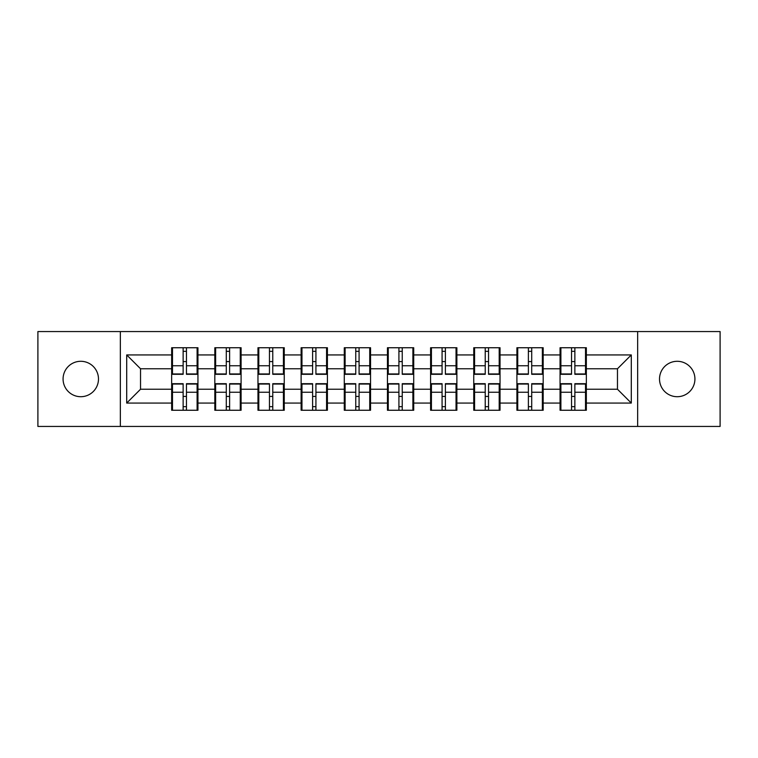 <?xml version="1.0" encoding="UTF-8"?>
<svg xmlns="http://www.w3.org/2000/svg" width="758" height="758" viewBox="0 0 758 758"><rect width="100%" height="100%" fill="white"/><g stroke="black" fill="none" stroke-linecap="round" stroke-linejoin="round"><path stroke-width="1.14" d="M677.216 396.709A17.709 17.709 0 0 1 659.517 379A17.709 17.709 0 0 1 677.216 361.291A17.709 17.709 0 0 1 694.925 379A17.709 17.709 0 0 1 677.216 396.709M80.784 396.709A17.709 17.709 0 0 1 63.075 379A17.709 17.709 0 0 1 80.784 361.291A17.709 17.709 0 0 1 98.483 379A17.709 17.709 0 0 1 80.784 396.709M637.658 426.441L720.1 426.441L720.1 331.559L637.658 331.559L637.658 426.441L120.342 426.441L120.342 331.559L37.9 331.559L37.9 426.441L120.342 426.441M586.341 396.567L585.517 396.567M560.892 396.567L560.058 396.567M560.058 361.433L560.892 361.433M585.517 361.433L586.341 361.433M586.341 357.833L585.517 357.833M560.892 357.833L560.058 357.833M560.058 400.167L560.892 400.167M585.517 400.167L586.341 400.167M543.183 396.567L542.358 396.567M517.733 396.567L516.909 396.567M516.909 361.433L517.733 361.433M542.358 361.433L543.183 361.433M543.183 357.833L542.358 357.833M517.733 357.833L516.909 357.833M516.909 400.167L517.733 400.167M542.358 400.167L543.183 400.167M500.034 396.567L499.2 396.567M474.584 396.567L473.75 396.567M473.75 361.433L474.584 361.433M499.2 361.433L500.034 361.433M500.034 357.833L499.2 357.833M474.584 357.833L473.75 357.833M473.75 400.167L474.584 400.167M499.2 400.167L500.034 400.167M456.875 396.567L456.041 396.567M431.425 396.567L430.591 396.567M430.591 361.433L431.425 361.433M456.041 361.433L456.875 361.433M456.875 357.833L456.041 357.833M431.425 357.833L430.591 357.833M430.591 400.167L431.425 400.167M456.041 400.167L456.875 400.167M413.716 396.567L412.892 396.567M388.267 396.567L387.442 396.567M387.442 361.433L388.267 361.433M412.892 361.433L413.716 361.433M413.716 357.833L412.892 357.833M388.267 357.833L387.442 357.833M387.442 400.167L388.267 400.167M412.892 400.167L413.716 400.167M370.558 396.567L369.733 396.567M345.108 396.567L344.284 396.567M344.284 361.433L345.108 361.433M369.733 361.433L370.558 361.433M370.558 357.833L369.733 357.833M345.108 357.833L344.284 357.833M344.284 400.167L345.108 400.167M369.733 400.167L370.558 400.167M327.409 396.567L326.575 396.567M301.959 396.567L301.125 396.567M301.125 361.433L301.959 361.433M326.575 361.433L327.409 361.433M327.409 357.833L326.575 357.833M301.959 357.833L301.125 357.833M301.125 400.167L301.959 400.167M326.575 400.167L327.409 400.167M284.25 396.567L283.416 396.567M258.8 396.567L257.966 396.567M257.966 361.433L258.8 361.433M283.416 361.433L284.25 361.433M284.25 357.833L283.416 357.833M258.8 357.833L257.966 357.833M257.966 400.167L258.8 400.167M283.416 400.167L284.25 400.167M241.091 396.567L240.267 396.567M215.642 396.567L214.817 396.567M214.817 361.433L215.642 361.433M240.267 361.433L241.091 361.433M241.091 357.833L240.267 357.833M215.642 357.833L214.817 357.833M214.817 400.167L215.642 400.167M240.267 400.167L241.091 400.167M637.658 331.559L120.342 331.559M617.467 389.233L617.467 368.767L586.341 368.767L586.341 389.233L617.467 389.233L631.3 403.066L631.3 354.934L586.341 354.934L586.341 347.742L560.058 347.742L560.058 368.767L543.183 368.767L543.183 389.233L560.058 389.233L560.058 368.767M631.3 403.066L586.341 403.066L586.341 410.258L560.058 410.258L560.058 403.066L543.183 403.066L543.183 410.258L516.909 410.258L516.909 403.066L500.034 403.066L500.034 410.258L473.75 410.258L473.75 403.066L456.875 403.066L456.875 410.258L430.591 410.258L430.591 403.066L413.716 403.066L413.716 410.258L387.442 410.258L387.442 403.066L370.558 403.066L370.558 410.258L344.284 410.258L344.284 403.066L327.409 403.066L327.409 410.258L301.125 410.258L301.125 403.066L284.25 403.066L284.25 410.258L257.966 410.258L257.966 403.066L241.091 403.066L241.091 410.258L214.817 410.258L214.817 403.066L197.942 403.066L197.942 410.258L171.659 410.258L171.659 403.066L126.7 403.066L126.7 354.934L171.659 354.934L171.659 368.767L140.533 368.767L140.533 389.233L171.659 389.233L171.659 368.767M560.058 354.934L543.183 354.934L543.183 347.742L516.909 347.742L516.909 354.934L500.034 354.934L500.034 347.742L473.75 347.742L473.75 354.934L456.875 354.934L456.875 347.742L430.591 347.742L430.591 354.934L413.716 354.934L413.716 347.742L387.442 347.742L387.442 354.934L370.558 354.934L370.558 347.742L344.284 347.742L344.284 354.934L327.409 354.934L327.409 347.742L301.125 347.742L301.125 354.934L284.25 354.934L284.25 347.742L257.966 347.742L257.966 354.934L241.091 354.934L241.091 347.742L214.817 347.742L214.817 354.934L197.942 354.934L197.942 347.742L171.659 347.742L171.659 354.934M560.058 389.233L560.058 403.066M543.183 389.233L543.183 403.066M543.183 354.934L543.183 368.767M500.034 389.233L516.909 389.233L516.909 368.767L500.034 368.767L500.034 403.066M516.909 389.233L516.909 403.066M516.909 354.934L516.909 368.767M500.034 354.934L500.034 368.767M456.875 389.233L473.75 389.233L473.75 368.767L456.875 368.767L456.875 403.066M473.75 389.233L473.75 403.066M473.75 354.934L473.75 368.767M456.875 354.934L456.875 368.767M413.716 389.233L430.591 389.233L430.591 368.767L413.716 368.767L413.716 403.066M430.591 389.233L430.591 403.066M430.591 354.934L430.591 368.767M413.716 354.934L413.716 368.767M370.558 389.233L387.442 389.233L387.442 368.767L370.558 368.767L370.558 403.066M387.442 389.233L387.442 403.066M387.442 354.934L387.442 368.767M370.558 354.934L370.558 368.767M327.409 389.233L344.284 389.233L344.284 368.767L327.409 368.767L327.409 403.066M344.284 389.233L344.284 403.066M344.284 354.934L344.284 368.767M327.409 354.934L327.409 368.767M284.25 389.233L301.125 389.233L301.125 368.767L284.25 368.767L284.25 403.066M301.125 389.233L301.125 403.066M301.125 354.934L301.125 368.767M284.25 354.934L284.25 368.767M241.091 389.233L257.966 389.233L257.966 368.767L241.091 368.767L241.091 403.066M257.966 389.233L257.966 403.066M257.966 354.934L257.966 368.767M241.091 354.934L241.091 368.767M197.942 389.233L214.817 389.233L214.817 368.767L197.942 368.767L197.942 403.066M214.817 389.233L214.817 403.066M214.817 354.934L214.817 368.767M197.942 354.934L197.942 368.767M197.942 396.567L197.108 396.567M172.483 396.567L171.659 396.567M171.659 361.433L172.483 361.433M197.108 361.433L197.942 361.433M197.942 357.833L197.108 357.833M172.483 357.833L171.659 357.833M171.659 400.167L172.483 400.167M197.108 400.167L197.942 400.167M171.659 389.233L171.659 403.066M140.533 389.233L126.7 403.066M126.7 354.934L140.533 368.767M586.341 389.233L586.341 403.066M586.341 354.934L586.341 368.767M631.3 354.934L617.467 368.767M197.108 347.742L197.108 374.3L186.459 374.3L186.459 347.742M183.133 347.742L183.133 374.3L172.483 374.3L172.483 347.742M183.133 351.333L186.459 351.333M186.459 361.575L183.133 361.575M172.483 410.258L172.483 383.7L183.133 383.7L183.133 410.258M186.459 410.258L186.459 383.7L197.108 383.7L197.108 410.258M186.459 406.667L183.133 406.667M183.133 396.425L186.459 396.425M240.267 347.742L240.267 374.3L229.617 374.3L229.617 347.742M226.291 347.742L226.291 374.3L215.642 374.3L215.642 347.742M226.291 351.333L229.617 351.333M229.617 361.575L226.291 361.575M283.416 347.742L283.416 374.3L272.766 374.3L272.766 347.742M269.45 347.742L269.45 374.3L258.8 374.3L258.8 347.742M269.45 351.333L272.766 351.333M272.766 361.575L269.45 361.575M326.575 347.742L326.575 374.3L315.925 374.3L315.925 347.742M312.609 347.742L312.609 374.3L301.959 374.3L301.959 347.742M312.609 351.333L315.925 351.333M315.925 361.575L312.609 361.575M369.733 347.742L369.733 374.3L359.084 374.3L359.084 347.742M355.758 347.742L355.758 374.3L345.108 374.3L345.108 347.742M355.758 351.333L359.084 351.333M359.084 361.575L355.758 361.575M412.892 347.742L412.892 374.3L402.242 374.3L402.242 347.742M398.916 347.742L398.916 374.3L388.267 374.3L388.267 347.742M398.916 351.333L402.242 351.333M402.242 361.575L398.916 361.575M215.642 410.258L215.642 383.7L226.291 383.7L226.291 410.258M229.617 410.258L229.617 383.7L240.267 383.7L240.267 410.258M229.617 406.667L226.291 406.667M226.291 396.425L229.617 396.425M258.8 410.258L258.8 383.7L269.45 383.7L269.45 410.258M272.766 410.258L272.766 383.7L283.416 383.7L283.416 410.258M272.766 406.667L269.45 406.667M269.45 396.425L272.766 396.425M301.959 410.258L301.959 383.7L312.609 383.7L312.609 410.258M315.925 410.258L315.925 383.7L326.575 383.7L326.575 410.258M315.925 406.667L312.609 406.667M312.609 396.425L315.925 396.425M345.108 410.258L345.108 383.7L355.758 383.7L355.758 410.258M359.084 410.258L359.084 383.7L369.733 383.7L369.733 410.258M359.084 406.667L355.758 406.667M355.758 396.425L359.084 396.425M388.267 410.258L388.267 383.7L398.916 383.7L398.916 410.258M402.242 410.258L402.242 383.7L412.892 383.7L412.892 410.258M402.242 406.667L398.916 406.667M398.916 396.425L402.242 396.425M456.041 347.742L456.041 374.3L445.391 374.3L445.391 347.742M442.075 347.742L442.075 374.3L431.425 374.3L431.425 347.742M442.075 351.333L445.391 351.333M445.391 361.575L442.075 361.575M431.425 410.258L431.425 383.7L442.075 383.7L442.075 410.258M445.391 410.258L445.391 383.7L456.041 383.7L456.041 410.258M445.391 406.667L442.075 406.667M442.075 396.425L445.391 396.425M499.2 347.742L499.2 374.3L488.55 374.3L488.55 347.742M485.234 347.742L485.234 374.3L474.584 374.3L474.584 347.742M485.234 351.333L488.55 351.333M488.55 361.575L485.234 361.575M474.584 410.258L474.584 383.7L485.234 383.7L485.234 410.258M488.55 410.258L488.55 383.7L499.2 383.7L499.2 410.258M488.55 406.667L485.234 406.667M485.234 396.425L488.55 396.425M542.358 347.742L542.358 374.3L531.709 374.3L531.709 347.742M528.383 347.742L528.383 374.3L517.733 374.3L517.733 347.742M528.383 351.333L531.709 351.333M531.709 361.575L528.383 361.575M517.733 410.258L517.733 383.7L528.383 383.7L528.383 410.258M531.709 410.258L531.709 383.7L542.358 383.7L542.358 410.258M531.709 406.667L528.383 406.667M528.383 396.425L531.709 396.425M585.517 347.742L585.517 374.3L574.867 374.3L574.867 347.742M571.541 347.742L571.541 374.3L560.892 374.3L560.892 347.742M571.541 351.333L574.867 351.333M574.867 361.575L571.541 361.575M560.892 410.258L560.892 383.7L571.541 383.7L571.541 410.258M574.867 410.258L574.867 383.7L585.517 383.7L585.517 410.258M574.867 406.667L571.541 406.667M571.541 396.425L574.867 396.425M183.133 365.763L172.483 365.763M183.133 373.94L172.483 373.94M197.108 365.763L186.459 365.763M197.108 373.94L186.459 373.94M186.459 392.237L197.108 392.237M186.459 384.06L197.108 384.06M172.483 392.237L183.133 392.237M172.483 384.06L183.133 384.06M226.291 365.763L215.642 365.763M226.291 373.94L215.642 373.94M240.267 365.763L229.617 365.763M240.267 373.94L229.617 373.94M269.45 365.763L258.8 365.763M269.45 373.94L258.8 373.94M283.416 365.763L272.766 365.763M283.416 373.94L272.766 373.94M312.609 365.763L301.959 365.763M312.609 373.94L301.959 373.94M326.575 365.763L315.925 365.763M326.575 373.94L315.925 373.94M355.758 365.763L345.108 365.763M355.758 373.94L345.108 373.94M369.733 365.763L359.084 365.763M369.733 373.94L359.084 373.94M398.916 365.763L388.267 365.763M398.916 373.94L388.267 373.94M412.892 365.763L402.242 365.763M412.892 373.94L402.242 373.94M229.617 392.237L240.267 392.237M229.617 384.06L240.267 384.06M215.642 392.237L226.291 392.237M215.642 384.06L226.291 384.06M272.766 392.237L283.416 392.237M272.766 384.06L283.416 384.06M258.8 392.237L269.45 392.237M258.8 384.06L269.45 384.06M315.925 392.237L326.575 392.237M315.925 384.06L326.575 384.06M301.959 392.237L312.609 392.237M301.959 384.06L312.609 384.06M359.084 392.237L369.733 392.237M359.084 384.06L369.733 384.06M345.108 392.237L355.758 392.237M345.108 384.06L355.758 384.06M402.242 392.237L412.892 392.237M402.242 384.06L412.892 384.06M388.267 392.237L398.916 392.237M388.267 384.06L398.916 384.06M442.075 365.763L431.425 365.763M442.075 373.94L431.425 373.94M456.041 365.763L445.391 365.763M456.041 373.94L445.391 373.94M445.391 392.237L456.041 392.237M445.391 384.06L456.041 384.06M431.425 392.237L442.075 392.237M431.425 384.06L442.075 384.06M485.234 365.763L474.584 365.763M485.234 373.94L474.584 373.94M499.2 365.763L488.55 365.763M499.2 373.94L488.55 373.94M488.55 392.237L499.2 392.237M488.55 384.06L499.2 384.06M474.584 392.237L485.234 392.237M474.584 384.06L485.234 384.06M528.383 365.763L517.733 365.763M528.383 373.94L517.733 373.94M542.358 365.763L531.709 365.763M542.358 373.94L531.709 373.94M531.709 392.237L542.358 392.237M531.709 384.06L542.358 384.06M517.733 392.237L528.383 392.237M517.733 384.06L528.383 384.06M571.541 365.763L560.892 365.763M571.541 373.94L560.892 373.94M585.517 365.763L574.867 365.763M585.517 373.94L574.867 373.94M574.867 392.237L585.517 392.237M574.867 384.06L585.517 384.06M560.892 392.237L571.541 392.237M560.892 384.06L571.541 384.06"/></g></svg>
